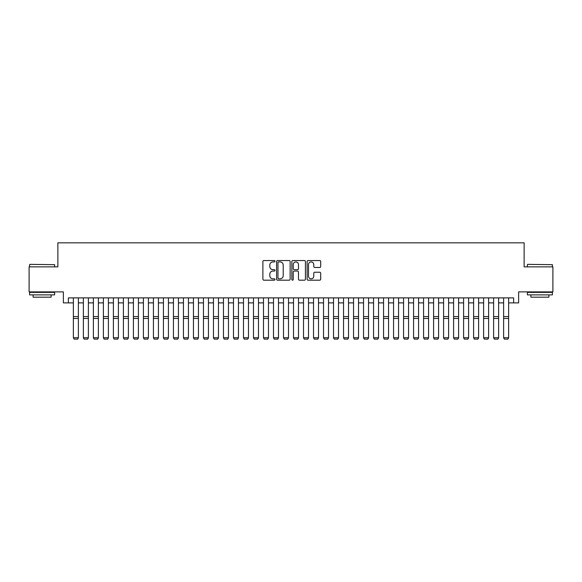 <?xml version="1.0" encoding="UTF-8"?>
<svg xmlns="http://www.w3.org/2000/svg" width="582" height="582" viewBox="0 0 582 582"><rect width="100%" height="100%" fill="white"/><g stroke="black" fill="none" stroke-linecap="round" stroke-linejoin="round"><path stroke-width="0.87" d="M274.988 261.231A0.691 0.691 0 0 0 274.304 260.547L263.872 260.547A0.982 0.982 0 0 0 262.889 261.529L262.889 279.207A0.982 0.982 0 0 0 263.872 280.189L274.304 280.189A0.691 0.691 0 0 0 274.988 279.498A0.691 0.691 0 0 0 274.304 278.814L272.951 278.814A3.143 3.143 0 0 1 269.808 275.672L269.808 274.195A3.143 3.143 0 0 1 272.951 271.052L274.304 271.052A0.691 0.691 0 0 0 274.988 270.368A0.691 0.691 0 0 0 274.304 269.677L272.951 269.677A3.143 3.143 0 0 1 269.808 266.534L269.808 265.065A3.143 3.143 0 0 1 272.951 261.922L274.304 261.922A0.691 0.691 0 0 0 274.988 261.231M319.7 267.465A0.982 0.982 0 0 0 320.682 266.483L320.682 261.529A0.982 0.982 0 0 0 319.7 260.547L308.111 260.547A0.982 0.982 0 0 0 307.129 261.529L307.129 279.207A0.982 0.982 0 0 0 308.111 280.189L319.7 280.189A0.982 0.982 0 0 0 320.682 279.207L320.682 273.213A0.982 0.982 0 0 0 319.7 272.231L314.746 272.231A0.982 0.982 0 0 0 313.763 273.213L313.763 276.181A2.626 2.626 0 0 1 311.137 278.814A2.626 2.626 0 0 1 308.504 276.181L308.504 264.548A2.626 2.626 0 0 1 311.137 261.922A2.626 2.626 0 0 1 313.763 264.548L313.763 266.483A0.982 0.982 0 0 0 314.746 267.465L319.7 267.465M68.37 302.887L68.37 297.882L513.63 297.882L513.63 302.887L518.627 302.887L518.627 291.88L552.9 291.88L552.9 266.862L524.135 266.862L524.135 242.847L57.865 242.847L57.865 266.862L29.1 266.862L29.1 291.88L63.373 291.88L63.373 302.887L73.376 302.887M290.142 261.529A0.982 0.982 0 0 0 289.159 260.547L277.57 260.547A0.982 0.982 0 0 0 276.588 261.529L276.588 279.207A0.982 0.982 0 0 0 277.57 280.189L289.159 280.189A0.982 0.982 0 0 0 290.142 279.207L290.142 261.529M292.841 260.547L304.43 260.547A0.982 0.982 0 0 1 305.412 261.529L305.412 279.207A0.982 0.982 0 0 1 304.43 280.189L299.468 280.189A0.982 0.982 0 0 1 298.486 279.207L298.486 272.034A0.982 0.982 0 0 0 297.504 271.052L294.216 271.052A0.982 0.982 0 0 0 293.233 272.034L293.233 279.498A0.691 0.691 0 0 1 292.55 280.189A0.691 0.691 0 0 1 291.858 279.498L291.858 261.529A0.982 0.982 0 0 1 292.841 260.547M78.381 302.887L83.379 302.887M88.384 302.887L93.389 302.887M98.387 302.887L103.392 302.887M108.398 302.887L113.395 302.887M118.401 302.887L123.406 302.887M128.404 302.887L133.409 302.887M138.414 302.887L143.412 302.887M148.417 302.887L153.422 302.887M158.428 302.887L163.426 302.887M168.431 302.887L173.436 302.887M178.434 302.887L183.439 302.887M188.444 302.887L193.442 302.887M198.447 302.887L203.453 302.887M208.451 302.887L213.456 302.887M218.461 302.887L223.459 302.887M228.464 302.887L233.469 302.887M238.467 302.887L243.472 302.887M248.478 302.887L253.476 302.887M258.481 302.887L263.486 302.887M268.484 302.887L273.489 302.887M278.494 302.887L283.492 302.887M288.497 302.887L293.503 302.887M298.508 302.887L303.506 302.887M308.511 302.887L313.516 302.887M318.514 302.887L323.519 302.887M328.524 302.887L333.522 302.887M338.528 302.887L343.533 302.887M348.531 302.887L353.536 302.887M358.541 302.887L363.539 302.887M368.544 302.887L373.549 302.887M378.547 302.887L383.553 302.887M388.558 302.887L393.556 302.887M398.561 302.887L403.566 302.887M408.564 302.887L413.569 302.887M418.574 302.887L423.572 302.887M428.578 302.887L433.583 302.887M438.588 302.887L443.586 302.887M448.591 302.887L453.596 302.887M458.594 302.887L463.599 302.887M468.605 302.887L473.603 302.887M478.608 302.887L483.613 302.887M488.611 302.887L493.616 302.887M498.621 302.887L503.619 302.887M508.624 302.887L513.63 302.887M278.647 261.922A0.691 0.691 0 0 0 277.963 262.606L277.963 278.123A0.691 0.691 0 0 0 278.647 278.814L280.073 278.814A3.143 3.143 0 0 0 283.216 275.672L283.216 265.065A3.143 3.143 0 0 0 280.073 261.922L278.647 261.922M298.486 264.592A2.626 2.626 0 0 0 295.86 261.965A2.626 2.626 0 0 0 293.233 264.592L293.233 268.695A0.982 0.982 0 0 0 294.216 269.677L297.504 269.677A0.982 0.982 0 0 0 298.486 268.695L298.486 264.592M78.381 297.882L78.381 337.909L77.624 339.153L74.125 339.08L77.624 339.153M74.125 339.153L73.376 337.727L78.381 337.727L77.624 339.08M73.376 297.882L73.376 337.727L74.125 339.08M29.9 264.359L54.613 264.665L29.9 264.359M42.108 294.878L29.602 294.878L29.602 292.375L54.613 292.375L54.613 294.878L42.108 294.878M51.114 294.878L51.114 297.184L33.101 297.184L33.101 294.878M527.685 264.359L552.398 264.665L527.685 264.359M539.892 294.878L527.387 294.878L527.387 292.375L552.398 292.375L552.398 294.878L539.892 294.878M548.899 294.878L548.899 297.184L530.886 297.184L530.886 294.878M88.384 297.882L88.384 337.909L87.635 339.153L84.128 339.08L87.635 339.153M84.128 339.153L83.379 337.727L88.384 337.727L87.635 339.08M83.379 297.882L83.379 337.727L84.128 339.08M98.387 297.882L98.387 337.909L97.638 339.153L94.139 339.08L97.638 339.153M94.139 339.153L93.389 337.727L98.387 337.727L97.638 339.08M93.389 297.882L93.389 337.727L94.139 339.08M108.398 297.882L108.398 337.909L107.648 339.153L104.142 339.08L107.648 339.153M104.142 339.153L103.392 337.727L108.398 337.727L107.648 339.08M103.392 297.882L103.392 337.727L104.142 339.08M118.401 297.882L118.401 337.909L117.651 339.153L114.152 339.08L117.651 339.153M114.152 339.153L113.395 337.727L118.401 337.727L117.651 339.08M113.395 297.882L113.395 337.727L114.152 339.08M128.404 297.882L128.404 337.909L127.654 339.153L124.155 339.08L127.654 339.153M124.155 339.153L123.406 337.727L128.404 337.727L127.654 339.08M123.406 297.882L123.406 337.727L124.155 339.08M138.414 297.882L138.414 337.909L137.665 339.153L134.158 339.08L137.665 339.153M134.158 339.153L133.409 337.727L138.414 337.727L137.665 339.08M133.409 297.882L133.409 337.727L134.158 339.08M148.417 297.882L148.417 337.909L147.668 339.153L144.169 339.08L147.668 339.153M144.169 339.153L143.412 337.727L148.417 337.727L147.668 339.08M143.412 297.882L143.412 337.727L144.169 339.08M158.428 297.882L158.428 337.909L157.671 339.153L154.172 339.08L157.671 339.153M154.172 339.153L153.422 337.727L158.428 337.727L157.671 339.08M153.422 297.882L153.422 337.727L154.172 339.08M168.431 297.882L168.431 337.909L167.681 339.153L164.175 339.08L167.681 339.153M164.175 339.153L163.426 337.727L168.431 337.727L167.681 339.08M163.426 297.882L163.426 337.727L164.175 339.08M178.434 297.882L178.434 337.909L177.685 339.153L174.185 339.08L177.685 339.153M174.185 339.153L173.436 337.727L178.434 337.727L177.685 339.08M173.436 297.882L173.436 337.727L174.185 339.08M188.444 297.882L188.444 337.909L187.688 339.153L184.188 339.08L187.688 339.153M184.188 339.153L183.439 337.727L188.444 337.727L187.688 339.08M183.439 297.882L183.439 337.727L184.188 339.08M198.447 297.882L198.447 337.909L197.698 339.153L194.192 339.08L197.698 339.153M194.192 339.153L193.442 337.727L198.447 337.727L197.698 339.08M193.442 297.882L193.442 337.727L194.192 339.08M208.451 297.882L208.451 337.909L207.701 339.153L204.202 339.08L207.701 339.153M204.202 339.153L203.453 337.727L208.451 337.727L207.701 339.08M203.453 297.882L203.453 337.727L204.202 339.08M218.461 297.882L218.461 337.909L217.712 339.153L214.205 339.08L217.712 339.153M214.205 339.153L213.456 337.727L218.461 337.727L217.712 339.08M213.456 297.882L213.456 337.727L214.205 339.08M228.464 297.882L228.464 337.909L227.715 339.153L224.208 339.08L227.715 339.153M224.208 339.153L223.459 337.727L228.464 337.727L227.715 339.08M223.459 297.882L223.459 337.727L224.208 339.08M238.467 297.882L238.467 337.909L237.718 339.153L234.219 339.08L237.718 339.153M234.219 339.153L233.469 337.727L238.467 337.727L237.718 339.08M233.469 297.882L233.469 337.727L234.219 339.08M248.478 297.882L248.478 337.909L247.728 339.153L244.222 339.08L247.728 339.153M244.222 339.153L243.472 337.727L248.478 337.727L247.728 339.08M243.472 297.882L243.472 337.727L244.222 339.08M258.481 297.882L258.481 337.909L257.731 339.153L254.232 339.08L257.731 339.153M254.232 339.153L253.476 337.727L258.481 337.727L257.731 339.08M253.476 297.882L253.476 337.727L254.232 339.08M268.484 297.882L268.484 337.909L267.735 339.153L264.235 339.08L267.735 339.153M264.235 339.153L263.486 337.727L268.484 337.727L267.735 339.08M263.486 297.882L263.486 337.727L264.235 339.08M278.494 297.882L278.494 337.909L277.745 339.153L274.238 339.08L277.745 339.153M274.238 339.153L273.489 337.727L278.494 337.727L277.745 339.08M273.489 297.882L273.489 337.727L274.238 339.08M288.497 297.882L288.497 337.909L287.748 339.153L284.249 339.08L287.748 339.153M284.249 339.153L283.492 337.727L288.497 337.727L287.748 339.08M283.492 297.882L283.492 337.727L284.249 339.08M298.508 297.882L298.508 337.909L297.751 339.153L294.252 339.08L297.751 339.153M294.252 339.153L293.503 337.727L298.508 337.727L297.751 339.08M293.503 297.882L293.503 337.727L294.252 339.08M308.511 297.882L308.511 337.909L307.762 339.153L304.255 339.08L307.762 339.153M304.255 339.153L303.506 337.727L308.511 337.727L307.762 339.08M303.506 297.882L303.506 337.727L304.255 339.08M318.514 297.882L318.514 337.909L317.765 339.153L314.265 339.08L317.765 339.153M314.265 339.153L313.516 337.727L318.514 337.727L317.765 339.08M313.516 297.882L313.516 337.727L314.265 339.08M328.524 297.882L328.524 337.909L327.768 339.153L324.269 339.08L327.768 339.153M324.269 339.153L323.519 337.727L328.524 337.727L327.768 339.08M323.519 297.882L323.519 337.727L324.269 339.08M338.528 297.882L338.528 337.909L337.778 339.153L334.272 339.08L337.778 339.153M334.272 339.153L333.522 337.727L338.528 337.727L337.778 339.08M333.522 297.882L333.522 337.727L334.272 339.08M348.531 297.882L348.531 337.909L347.781 339.153L344.282 339.08L347.781 339.153M344.282 339.153L343.533 337.727L348.531 337.727L347.781 339.08M343.533 297.882L343.533 337.727L344.282 339.08M358.541 297.882L358.541 337.909L357.792 339.153L354.285 339.08L357.792 339.153M354.285 339.153L353.536 337.727L358.541 337.727L357.792 339.08M353.536 297.882L353.536 337.727L354.285 339.08M368.544 297.882L368.544 337.909L367.795 339.153L364.288 339.08L367.795 339.153M364.288 339.153L363.539 337.727L368.544 337.727L367.795 339.08M363.539 297.882L363.539 337.727L364.288 339.08M378.547 297.882L378.547 337.909L377.798 339.153L374.299 339.08L377.798 339.153M374.299 339.153L373.549 337.727L378.547 337.727L377.798 339.08M373.549 297.882L373.549 337.727L374.299 339.08M388.558 297.882L388.558 337.909L387.808 339.153L384.302 339.08L387.808 339.153M384.302 339.153L383.553 337.727L388.558 337.727L387.808 339.08M383.553 297.882L383.553 337.727L384.302 339.08M398.561 297.882L398.561 337.909L397.812 339.153L394.312 339.08L397.812 339.153M394.312 339.153L393.556 337.727L398.561 337.727L397.812 339.08M393.556 297.882L393.556 337.727L394.312 339.08M408.564 297.882L408.564 337.909L407.815 339.153L404.315 339.08L407.815 339.153M404.315 339.153L403.566 337.727L408.564 337.727L407.815 339.08M403.566 297.882L403.566 337.727L404.315 339.08M418.574 297.882L418.574 337.909L417.825 339.153L414.319 339.08L417.825 339.153M414.319 339.153L413.569 337.727L418.574 337.727L417.825 339.08M413.569 297.882L413.569 337.727L414.319 339.08M428.578 297.882L428.578 337.909L427.828 339.153L424.329 339.08L427.828 339.153M424.329 339.153L423.572 337.727L428.578 337.727L427.828 339.08M423.572 297.882L423.572 337.727L424.329 339.08M438.588 297.882L438.588 337.909L437.831 339.153L434.332 339.08L437.831 339.153M434.332 339.153L433.583 337.727L438.588 337.727L437.831 339.08M433.583 297.882L433.583 337.727L434.332 339.08M448.591 297.882L448.591 337.909L447.842 339.153L444.335 339.08L447.842 339.153M444.335 339.153L443.586 337.727L448.591 337.727L447.842 339.08M443.586 297.882L443.586 337.727L444.335 339.08M458.594 297.882L458.594 337.909L457.845 339.153L454.346 339.08L457.845 339.153M454.346 339.153L453.596 337.727L458.594 337.727L457.845 339.08M453.596 297.882L453.596 337.727L454.346 339.08M468.605 297.882L468.605 337.909L467.848 339.153L464.349 339.08L467.848 339.153M464.349 339.153L463.599 337.727L468.605 337.727L467.848 339.08M463.599 297.882L463.599 337.727L464.349 339.08M478.608 297.882L478.608 337.909L477.858 339.153L474.352 339.08L477.858 339.153M474.352 339.153L473.603 337.727L478.608 337.727L477.858 339.08M473.603 297.882L473.603 337.727L474.352 339.08M488.611 297.882L488.611 337.909L487.862 339.153L484.362 339.08L487.862 339.153M484.362 339.153L483.613 337.727L488.611 337.727L487.862 339.08M483.613 297.882L483.613 337.727L484.362 339.08M498.621 297.882L498.621 337.909L497.872 339.153L494.365 339.08L497.872 339.153M494.365 339.153L493.616 337.727L498.621 337.727L497.872 339.08M493.616 297.882L493.616 337.727L494.365 339.08M508.624 297.882L508.624 337.909L507.875 339.153L504.376 339.08L507.875 339.153M504.376 339.153L503.619 337.727L508.624 337.727L507.875 339.08M503.619 297.882L503.619 337.727L504.376 339.08M78.381 316.557L73.376 316.557M78.381 318.456L73.376 318.456M88.384 316.557L83.379 316.557M88.384 318.456L83.379 318.456M98.387 316.557L93.389 316.557M98.387 318.456L93.389 318.456M108.398 316.557L103.392 316.557M108.398 318.456L103.392 318.456M118.401 316.557L113.395 316.557M118.401 318.456L113.395 318.456M128.404 316.557L123.406 316.557M128.404 318.456L123.406 318.456M138.414 316.557L133.409 316.557M138.414 318.456L133.409 318.456M148.417 316.557L143.412 316.557M148.417 318.456L143.412 318.456M158.428 316.557L153.422 316.557M158.428 318.456L153.422 318.456M168.431 316.557L163.426 316.557M168.431 318.456L163.426 318.456M178.434 316.557L173.436 316.557M178.434 318.456L173.436 318.456M188.444 316.557L183.439 316.557M188.444 318.456L183.439 318.456M198.447 316.557L193.442 316.557M198.447 318.456L193.442 318.456M208.451 316.557L203.453 316.557M208.451 318.456L203.453 318.456M218.461 316.557L213.456 316.557M218.461 318.456L213.456 318.456M228.464 316.557L223.459 316.557M228.464 318.456L223.459 318.456M238.467 316.557L233.469 316.557M238.467 318.456L233.469 318.456M248.478 316.557L243.472 316.557M248.478 318.456L243.472 318.456M258.481 316.557L253.476 316.557M258.481 318.456L253.476 318.456M268.484 316.557L263.486 316.557M268.484 318.456L263.486 318.456M278.494 316.557L273.489 316.557M278.494 318.456L273.489 318.456M288.497 316.557L283.492 316.557M288.497 318.456L283.492 318.456M298.508 316.557L293.503 316.557M298.508 318.456L293.503 318.456M308.511 316.557L303.506 316.557M308.511 318.456L303.506 318.456M318.514 316.557L313.516 316.557M318.514 318.456L313.516 318.456M328.524 316.557L323.519 316.557M328.524 318.456L323.519 318.456M338.528 316.557L333.522 316.557M338.528 318.456L333.522 318.456M348.531 316.557L343.533 316.557M348.531 318.456L343.533 318.456M358.541 316.557L353.536 316.557M358.541 318.456L353.536 318.456M368.544 316.557L363.539 316.557M368.544 318.456L363.539 318.456M378.547 316.557L373.549 316.557M378.547 318.456L373.549 318.456M388.558 316.557L383.553 316.557M388.558 318.456L383.553 318.456M398.561 316.557L393.556 316.557M398.561 318.456L393.556 318.456M408.564 316.557L403.566 316.557M408.564 318.456L403.566 318.456M418.574 316.557L413.569 316.557M418.574 318.456L413.569 318.456M428.578 316.557L423.572 316.557M428.578 318.456L423.572 318.456M438.588 316.557L433.583 316.557M438.588 318.456L433.583 318.456M448.591 316.557L443.586 316.557M448.591 318.456L443.586 318.456M458.594 316.557L453.596 316.557M458.594 318.456L453.596 318.456M468.605 316.557L463.599 316.557M468.605 318.456L463.599 318.456M478.608 316.557L473.603 316.557M478.608 318.456L473.603 318.456M488.611 316.557L483.613 316.557M488.611 318.456L483.613 318.456M498.621 316.557L493.616 316.557M498.621 318.456L493.616 318.456M508.624 316.557L503.619 316.557M508.624 318.456L503.619 318.456M29.602 266.862L29.602 264.665M35.306 292.375L35.306 291.88M48.91 292.375L48.91 291.88M54.613 266.862L54.613 264.665M527.387 266.862L527.387 264.665M533.09 292.375L533.09 291.88M546.694 292.375L546.694 291.88M552.398 266.862L552.398 264.665"/></g></svg>
